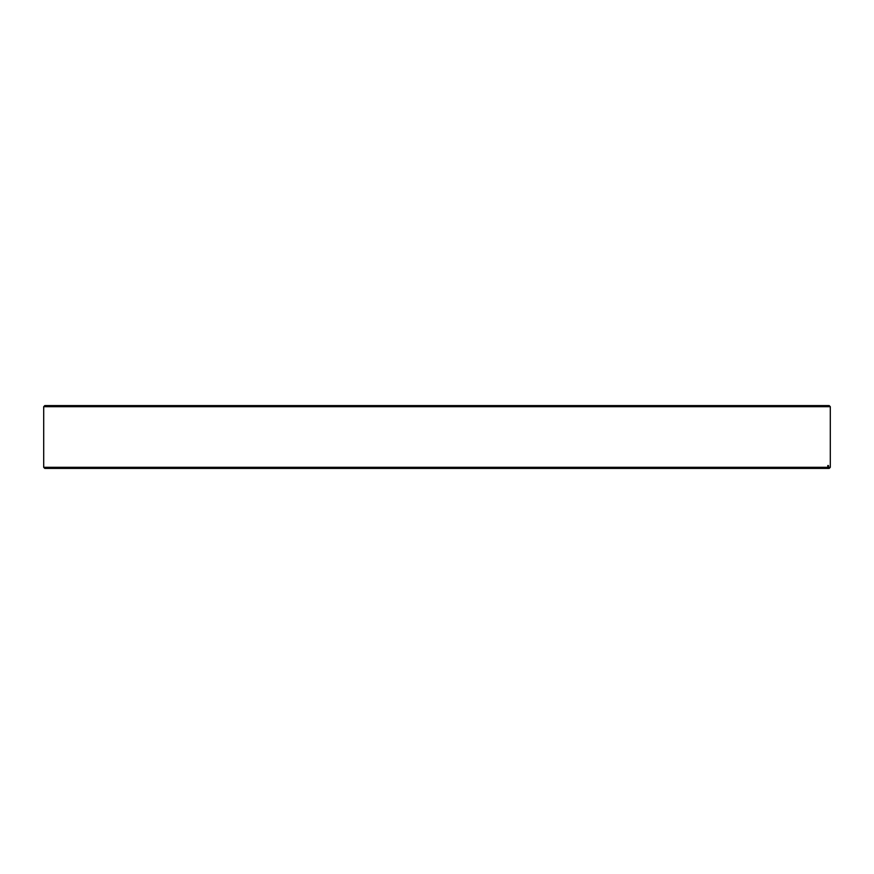 <?xml version="1.0" encoding="UTF-8"?>
<svg xmlns="http://www.w3.org/2000/svg" width="874" height="874" viewBox="0 0 874 874"><rect width="100%" height="100%" fill="white"/><g stroke="black" fill="none" stroke-linecap="round" stroke-linejoin="round"><path stroke-width="1.31" d="M44.803 405.591L829.197 405.591L830.3 406.694L43.7 406.694L44.803 405.591M43.7 467.306L827.787 467.306L826.684 468.409L44.803 468.409L43.7 467.306L43.7 406.694M827.787 467.306L827.787 465.536L828.476 465.536L828.476 467.306L830.3 467.306L830.3 406.694M828.476 465.536L827.787 465.536M830.3 467.306L829.197 468.409L827.383 468.409L828.476 467.306M826.684 468.409L827.383 468.409"/></g></svg>
